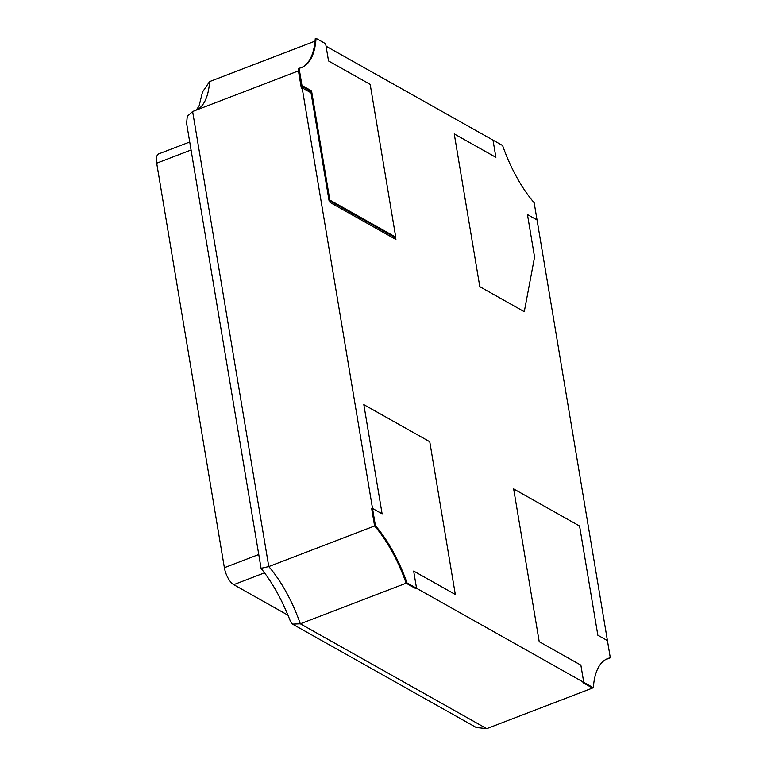 <?xml version="1.0" encoding="UTF-8"?>
<svg xmlns="http://www.w3.org/2000/svg" width="767" height="767" viewBox="0 0 767 767"><rect width="100%" height="100%" fill="white"/><g stroke="black" fill="none" stroke-linecap="round" stroke-linejoin="round"><path stroke-width="1.15" d="M534.168 202.747A88.272 36.231 -111 0 1 502.606 145.529L493.018 140.131L495.894 157.35L454.246 133.918L479.806 286.676L524.273 311.699L534.57 257.07L527.456 214.568L537.044 219.966L534.168 202.747M326.061 46.202L493.018 140.131L495.894 157.35L454.246 133.918L479.806 286.676L524.273 311.699L534.57 257.07L527.456 214.568L537.044 219.966L607.435 640.608L597.848 635.21L579.574 526.018L513.66 488.934L539.22 641.701L580.868 665.133L583.754 682.342L593.342 687.74A88.272 36.231 -111 0 1 607.809 658.537A88.272 36.231 -111 0 1 610.311 657.818L607.435 640.608L597.848 635.21L579.574 526.018L513.66 488.934L539.22 641.701L580.868 665.133L583.754 682.342L582.939 682.649L583.754 682.342L416.558 588.279L413.672 571.06L455.32 594.492L429.76 441.734L363.836 404.64L382.11 513.842L372.522 508.444L375.408 525.663A88.272 36.231 -111 0 1 406.97 582.882L416.558 588.279L413.672 571.06L455.32 594.492L429.76 441.734L363.836 404.64L382.11 513.842L372.522 508.444L371.717 508.761L372.522 508.444L302.131 87.802L311.009 92.797M593.342 687.74L592.527 688.047L582.939 682.649L592.527 688.047L486.709 728.65L476.173 727.452L292.524 624.127M605.46 659.687L610.311 657.818M609.506 658.134A88.272 36.231 69 0 0 607.406 658.7A88.272 36.231 -111 0 1 609.506 658.134M375.408 525.663L374.593 525.97L371.717 508.761L374.593 525.97L268.776 566.573L192.622 111.503L187.263 116.325L186.611 123.42M486.709 728.65L300.328 623.792L406.155 583.198L415.743 588.586L416.558 588.279L415.743 588.586L406.155 583.198L406.97 582.882M406.155 583.198A88.272 36.231 69 0 0 374.593 525.97A88.272 36.231 -111 0 1 406.155 583.198M328.535 60.957L325.649 43.748L316.062 38.35A88.272 36.231 -111 0 1 301.594 67.544A88.272 36.231 -111 0 1 299.092 68.263L301.968 85.482L311.555 90.87L329.829 200.072L395.743 237.156L370.183 84.389L328.535 60.957M316.062 38.35L315.256 38.666A88.272 36.231 69 0 1 301.191 67.697M329.829 200.072L329.014 200.379L394.938 237.463L395.743 237.156M329.014 200.379L310.74 91.187L311.555 90.87M310.74 91.187L301.153 85.789L301.968 85.482M301.153 85.789L298.277 68.579L299.092 68.263M288.008 615.201L233.724 584.655A14.314 5.877 -111 0 1 224.376 567.705L156.689 163.198A14.314 5.877 -111 0 1 158.75 153.879L189.727 141.991M186.467 122.538L261.068 568.309L268.776 566.573A88.272 36.231 69 0 1 300.328 623.792L292.505 624.117L290.511 621.5M197.474 109.643A88.272 36.231 69 0 0 209.602 81.59L202.555 91.925L199.046 106.086L196.189 110.132M192.622 111.503L298.44 70.9L301.326 88.109L302.131 87.802M209.602 81.59L315.045 41.13M329.724 200.781L329.992 202.392L395.916 239.477L395.542 237.233M394.689 237.329L394.957 238.94M233.724 584.655L264.529 572.834M258.757 554.512L224.376 567.705M156.689 163.198L191.069 150.006M261.096 568.414C272.496 582.556 282.371 600.417 290.703 622.008"/></g></svg>

